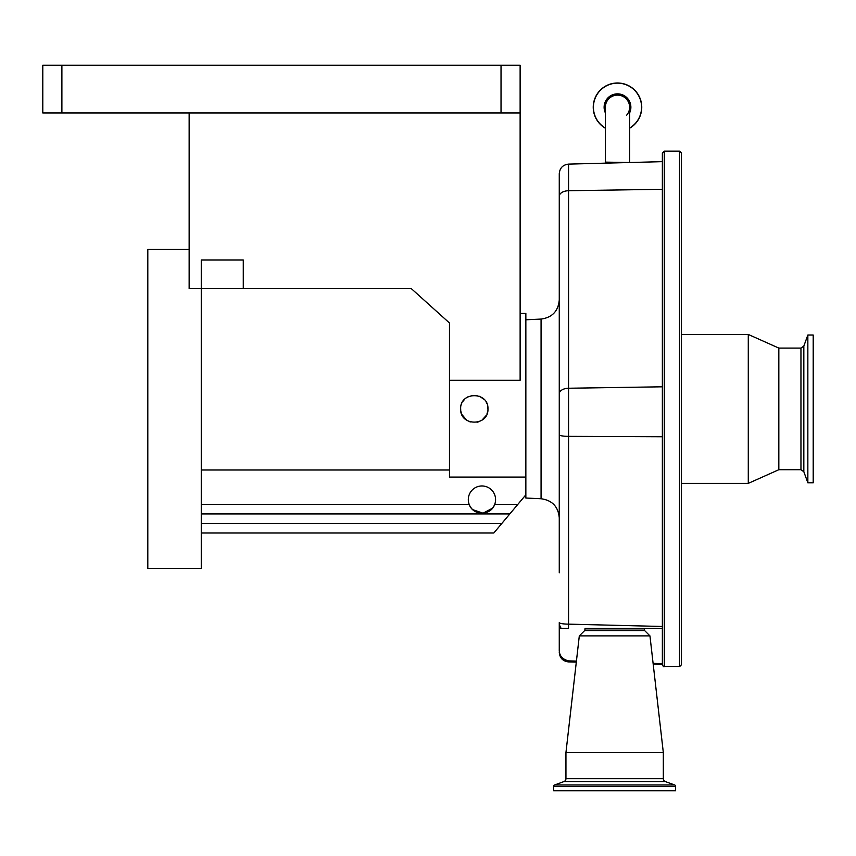 <?xml version="1.0" encoding="UTF-8"?>
<svg xmlns="http://www.w3.org/2000/svg" width="856" height="856" viewBox="0 0 856 856"><rect width="100%" height="100%" fill="white"/><g stroke="black" fill="none" stroke-linecap="round" stroke-linejoin="round"><path stroke-width="1.28" d="M813.2 482.795L813.2 335.017L807.85 335.017L807.85 482.795L813.2 482.795M807.85 335.017L803.827 346.081L803.827 471.731L800.959 469.719L778.832 469.719L778.832 348.092L748.283 334.45L681.462 334.45L681.462 286.589M778.832 469.719L748.283 483.373L748.283 334.45M681.462 613.335L681.462 204.477M681.462 664.748L681.462 153.064L679.546 151.148L679.546 666.663L681.462 664.748L681.462 560.413M681.462 257.399L681.462 199.181M748.283 483.373L681.462 483.373L681.462 531.223M681.462 153.064L681.462 172.784M662.362 643.519L662.362 153.064L664.277 151.148L664.277 666.663C663.882 667.198 663.25 666.557 662.362 664.748L662.362 643.519M561.311 628.475L559.268 628.475L559.268 622.58A9.544 9.523 0 0 0 561.311 628.475L568.491 628.475L568.555 624.142L662.362 626.474M585.044 628.475L662.362 628.475L644.226 628.475L644.418 630.123L584.851 630.123L585.044 628.475L644.226 628.475M559.268 572.782L559.268 173.661C559.792 167.979 562.895 164.791 568.555 164.117L568.555 190.728A9.544 5.585 180 0 0 559.268 196.324M559.268 176.336L559.268 297.61M605.374 163.154L605.374 162.126L629.62 162.512M617.497 95.112A12.123 12.123 0 0 1 629.62 107.235A12.123 12.123 0 0 0 617.497 95.112A12.123 12.123 0 0 0 605.374 107.235A12.123 12.123 0 0 1 617.497 95.112A12.123 12.123 0 0 0 605.374 107.235A12.123 12.123 0 0 1 617.497 95.112A12.123 12.123 0 0 1 626.474 115.389A12.123 12.123 0 0 0 629.62 107.235L629.62 162.126M629.62 128.239A24.246 24.246 0 0 0 617.497 82.989A24.246 24.246 0 0 0 605.374 128.239M520.127 313.446L525.851 313.446L525.851 498.031L541.067 498.748L541.067 319.074C552.184 317.533 558.251 311.177 559.268 299.996L559.268 520.94M559.268 649.255L559.268 628.475L559.268 649.255C559.011 655.407 562.114 659.28 568.555 660.875L576.42 661.11M541.067 498.748C552.184 500.279 558.251 506.634 559.268 517.816L559.268 434.795A9.544 1.562 180 0 0 568.555 436.357L568.555 624.142A9.544 1.562 0 0 1 559.268 622.58M653.107 663.368L662.362 663.635M525.851 477.081L449.475 477.081L449.475 380.267L520.127 380.267L520.127 112.971L42.8 112.971L42.8 65.238L61.889 65.238L61.889 112.971M487.941 408.911C488.787 391.331 459.833 391.278 460.656 408.911C459.811 426.502 488.787 426.513 487.941 408.911L487.674 406.236L487.941 408.911M467.868 396.874L466.723 397.569M472.394 395.397L476.974 395.536L471.645 395.526M486.326 402.481L486.904 403.69L486.326 402.47M461.256 404.931L461.694 403.69M462.968 401.325L464.658 399.26M479.531 396.307L483.993 399.303M501.028 112.971L501.028 65.238L520.127 65.238L520.127 112.971M501.028 65.238L61.889 65.238M189.144 112.971L189.144 288.622L201.267 288.622L201.267 568.331L147.81 568.331L147.81 249.481L189.144 249.481M243.275 288.622L201.267 288.622L201.267 259.978L243.275 259.978L243.275 288.622L411.308 288.622L449.475 322.99L449.475 380.267M470.083 506.345L471.303 508.143M472.737 509.662L483.041 513.193L492.532 508.186M493.773 506.378L494.65 504.548M525.851 494.822L493.805 533.01L201.267 533.01M509.834 513.921L201.267 513.921M517.837 504.377L494.715 504.377C490.755 516.05 473.101 516.05 469.163 504.377A13.643 13.643 0 0 1 481.939 485.962A13.643 13.643 0 0 1 494.715 504.377A13.643 13.643 0 0 1 469.163 504.377L201.267 504.377M487.674 411.597L486.914 414.101M486.326 415.342L481.875 420.253M479.531 421.505L476.985 422.276M470.34 421.955L469.077 421.505M466.723 420.253L461.844 414.465M461.256 412.881L460.935 411.618M460.742 410.441L460.656 408.911M449.475 470.008L201.267 470.008M644.632 630.572L584.637 630.572L579.309 635.89L649.95 635.89L644.632 630.572A0.76 0.76 0 0 1 644.418 630.123M579.309 635.89L565.944 752.585L565.944 778.703A3.06 3.06 0 0 1 563.933 781.571L554.635 784.963A1.53 1.53 0 0 0 553.629 786.397L553.629 790.762L675.63 790.762L675.63 786.397L553.629 786.397M649.95 635.89L663.325 752.585L565.944 752.585M663.325 752.585L663.325 778.703L565.944 778.703M675.63 786.397A1.53 1.53 0 0 0 674.635 784.963L665.326 781.571A3.06 3.06 0 0 1 663.325 778.703M800.959 469.719L800.959 348.092L778.832 348.092M662.362 189.294L568.555 190.728L568.555 436.357L662.362 436.753M662.362 386.805L568.555 388.239A9.544 5.585 180 0 0 559.268 393.824M629.62 112.896A13.375 13.375 0 0 0 617.497 93.86A13.375 13.375 0 0 0 605.374 112.896M629.62 128.047A24.086 24.086 0 0 0 617.497 83.15A24.086 24.086 0 0 0 605.374 128.047M641.743 107.235A24.246 24.246 0 0 0 617.497 82.989A24.246 24.246 0 0 0 593.251 107.235M568.555 660.875L568.555 661.923C562.895 661.239 559.792 658.061 559.268 652.379M501.819 523.465L201.267 523.465M665.326 781.571L563.933 781.571M674.635 784.963L554.635 784.963M803.827 471.731L807.85 482.795M803.827 346.081L800.959 348.092M679.546 666.663L664.277 666.663M568.555 164.117L662.362 161.656M605.374 162.126L605.374 107.235M568.555 661.923L576.313 662.116M653.192 664.138L662.362 664.374M525.851 319.78L541.067 319.074M679.546 151.148L664.277 151.148"/></g></svg>
